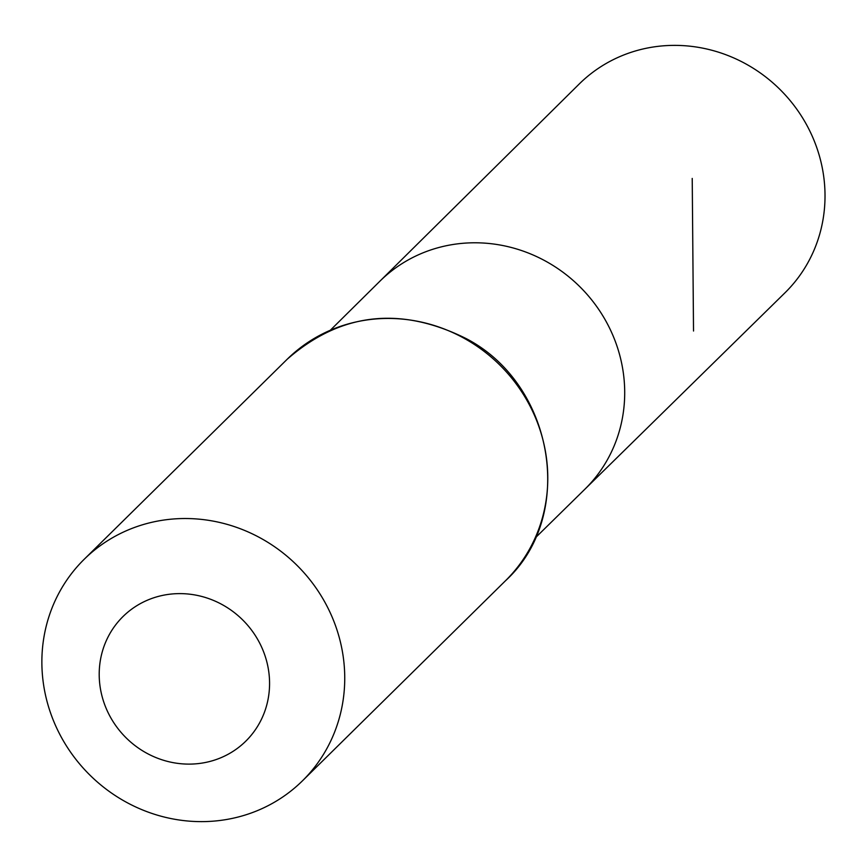 <?xml version="1.0" encoding="UTF-8"?>
<svg xmlns="http://www.w3.org/2000/svg" width="867" height="867" viewBox="0 0 867 867"><rect width="100%" height="100%" fill="white"/><g stroke="black" fill="none" stroke-linecap="round" stroke-linejoin="round"><path stroke-width="1.3" d="M330.5 330.067L379.833 281.266A146.024 138.395 45.4 0 1 581.074 287.952A146.024 138.395 45.4 0 1 584.813 489.281L784.982 292.797A146.566 138.915 45.4 0 0 811.371 134.266A146.566 138.915 45.4 0 0 671.047 45.42A146.566 138.915 45.4 0 0 579.221 84.001L379.833 281.266A146.024 138.395 45.4 0 1 581.074 287.952A146.024 138.395 45.4 0 1 584.813 489.281L535.297 537.887M191.087 764.087A87.469 82.896 45.4 0 1 107.486 638.123A87.469 82.896 45.4 0 1 254.573 634.395A87.469 82.896 45.4 0 1 191.087 764.087M205.23 821.58A155.496 147.379 45.4 0 1 56.409 727.446A155.496 147.379 45.4 0 1 84.164 559.313A155.496 147.379 45.4 0 1 298.281 566.628A155.496 147.379 45.4 0 1 302.453 780.831A155.496 147.379 45.4 0 1 205.23 821.58M693.524 331.021L692.224 178.429M287.205 359.231A155.496 147.379 45.4 0 1 501.321 366.546A155.496 147.379 45.4 0 1 505.494 580.749C576.252 516.103 554.598 384.677 466.392 338.704C400.391 305.791 340.655 312.629 287.205 359.231L84.164 559.313M302.453 780.831L505.494 580.749"/></g></svg>
